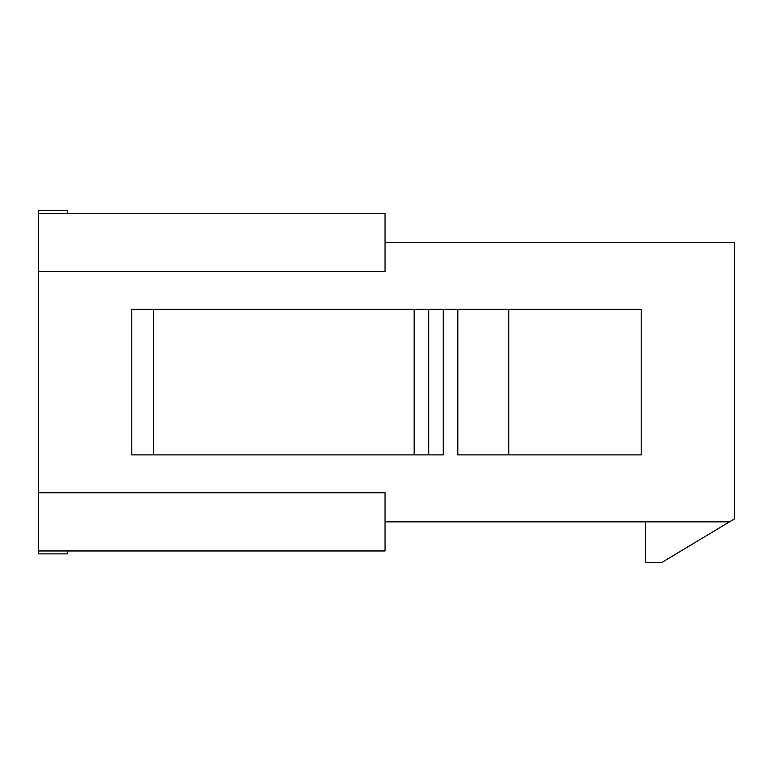 <?xml version="1.0" encoding="UTF-8"?>
<svg xmlns="http://www.w3.org/2000/svg" width="773" height="773" viewBox="0 0 773 773"><rect width="100%" height="100%" fill="white"/><g stroke="black" fill="none" stroke-linecap="round" stroke-linejoin="round"><path stroke-width="1.16" d="M385.041 242.413L734.35 242.413L734.35 518.944L734.35 242.413L385.041 242.413M729.499 521.852L385.041 521.852L729.499 521.852L734.35 518.944L661.582 562.609L729.499 521.852M38.65 553.874L38.65 210.391L38.65 550.965L385.041 550.965L38.65 550.965L38.65 553.874L67.763 553.874L67.763 550.965L67.763 553.874L38.65 553.874M385.041 550.965L385.041 492.749L38.65 492.749L385.041 492.749L385.041 550.965M385.041 271.516L38.65 271.516L385.041 271.516L385.041 213.3L38.65 213.3L385.041 213.3L385.041 271.516M645.571 562.609L661.582 562.609L645.571 562.609L645.571 521.852L645.571 562.609M457.819 454.901L508.76 454.901L508.76 309.364L457.819 309.364L457.819 454.901L457.819 309.364L153.46 309.364L153.46 454.901L414.154 454.901L414.154 309.364L414.154 454.901L428.706 454.901L428.706 309.364L428.706 454.901L443.258 454.901L443.258 309.364L443.258 454.901L131.797 454.901L131.797 309.364L508.76 309.364L508.76 454.901L641.204 454.901L641.204 309.364L508.76 309.364L641.204 309.364L641.204 454.901L457.819 454.901M153.46 309.364L131.797 309.364L131.797 454.901L153.46 454.901L153.46 309.364M67.763 213.3L67.763 210.391L38.65 210.391L67.763 210.391L67.763 213.3"/></g></svg>
